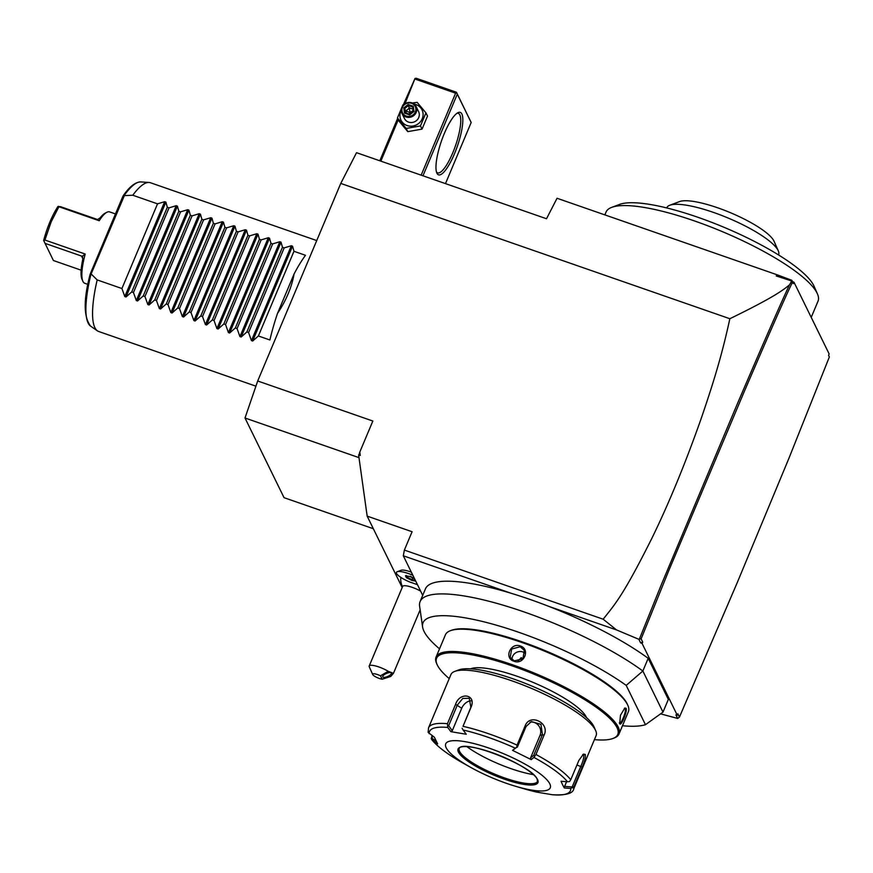 <?xml version="1.0" encoding="UTF-8"?>
<svg xmlns="http://www.w3.org/2000/svg" width="873" height="873" viewBox="0 0 873 873"><rect width="100%" height="100%" fill="white"/><g stroke="black" fill="none" stroke-linecap="round" stroke-linejoin="round"><path stroke-width="1.31" d="M373.349 528.732L284.052 497.675L245.007 418.003L257.699 380.988L340.754 183.417L356.533 152.688L546.52 218.752L557.039 198.258L777.887 275.06L791.876 280.331L792.226 281.161L776.228 275.944L777.887 275.06M793.994 282.219L793.404 283.638L792.466 281.543L793.994 282.219L829.154 353.958L828.553 355.366L829.35 356.981L788.93 458.281L737.369 582.335L679.456 717.071L677.874 713.83L677.273 715.238L642.124 643.51L640.596 642.834L638.872 639.309L616.545 629.935L548.79 606.375A135.457 31.843 -157.2 0 1 648.192 658.318L668.336 699.426L662.989 712.128L642.855 671.021A135.457 31.843 -157.2 0 0 509.243 607.041A135.457 31.843 -157.2 0 0 420.109 601.552A135.457 31.843 -157.2 0 0 419.607 606.157L422.587 626.956A124.544 29.278 -157.2 0 0 439.534 648.835M792.466 281.543L791.876 280.331M782.077 276.927L776.228 275.944M340.754 183.417L729.85 318.721C773.303 297.584 783.081 290.174 789.487 284.871L791.582 281.281M792.226 281.161L792.608 282.012C787.031 293.044 770.717 330.038 743.654 392.992L668.816 570.527L641.131 638.85L642.714 642.102L642.124 643.51M789.487 284.871C782.121 300.301 764.759 339.913 737.401 403.708L661.734 583.71L639.374 639.101L641.12 638.85M793.404 283.638L792.608 282.012M677.273 715.238L675.92 714.922L677.655 718.446L679.456 717.071M660.588 713.852L677.655 718.446M642.714 642.102L640.596 642.834M616.545 629.935L603.156 619.208C615.563 603.614 623.475 595.015 652.066 537.921C669.111 502.913 685.545 462.941 701.379 417.992C715.991 375.259 722.964 350.259 729.85 318.721M548.79 606.375A135.457 31.843 22.8 0 0 511.152 593.28L403.315 555.785L404.374 550.088L603.156 619.208M511.152 593.28A135.457 31.843 -157.2 0 0 425.446 588.849L420.109 601.552M648.192 658.318L642.855 671.021L626.203 685.392A124.544 29.278 -157.2 0 0 496.126 625.101A124.544 29.278 -157.2 0 0 422.587 626.956M662.989 712.128L645.463 724.688L626.203 685.392M622.482 725.736A124.544 29.278 -157.2 0 0 645.463 724.688M619.012 733.986L628.385 711.681A99.227 23.32 -157.2 0 0 627.851 705.34L627.338 704.195A98.278 23.102 -157.2 0 0 627.076 703.616A98.278 23.102 -157.2 0 0 545.352 650.723A98.278 23.102 -157.2 0 0 451.516 630.284L450.337 630.721A99.227 23.32 -157.2 0 0 445.437 634.78L436.064 657.074A99.227 23.32 22.8 0 1 524.487 669.165A99.227 23.32 22.8 0 1 618.204 727.067A99.227 23.32 22.8 0 1 619.012 733.986A99.227 23.32 22.8 0 1 614.112 738.045L612.933 738.482A98.278 23.102 22.8 0 1 594.426 739.638M627.851 705.34A99.227 23.32 -157.2 0 0 627.578 704.762A99.227 23.32 -157.2 0 0 545.079 651.367A99.227 23.32 -157.2 0 0 450.337 630.721M449.224 678.605A98.278 23.102 22.8 0 1 437.373 665.15A98.278 23.102 22.8 0 1 437.1 664.571L436.587 663.425A99.227 23.32 22.8 0 1 436.064 657.074M619.688 723.531L620.485 715.26L624.828 708.014L626.105 708.298C627.6 711.146 620.823 727.274 619.688 723.531L619.634 723.411M520.352 645.998C530.708 649.196 523.898 665.313 513.935 661.232C503.71 658.286 510.509 642.157 520.352 645.998L520.21 646.751L524.335 650.396L522.905 658.82L514.273 660.872L510.192 657.325L511.676 648.999L520.21 646.751M437.1 664.571A98.278 23.102 22.8 0 1 513.095 666.197A98.278 23.102 22.8 0 1 616.993 727.613A98.278 23.102 22.8 0 1 612.933 738.482M586.503 717.595A64.58 15.179 -157.2 0 0 586.187 716.897A64.58 15.179 -157.2 0 0 531.995 681.944A64.58 15.179 -157.2 0 0 470.514 668.838M595.681 730.614L593.978 726.773A75.602 17.766 -157.2 0 0 593.771 726.325A75.602 17.766 -157.2 0 0 530.915 685.643A75.602 17.766 -157.2 0 0 458.729 669.918L454.789 671.392A78.756 18.508 -157.2 0 0 450.904 674.611L428.534 727.831A78.756 18.508 22.8 0 1 447.445 723.706L455.575 704.358C459.733 691.525 476.44 694.428 471.147 706.966L463.017 726.325A78.756 18.508 22.8 0 1 517.056 745.116L525.197 725.769C529.955 712.979 550.241 723.062 544.075 735.131L535.946 754.479A78.756 18.508 22.8 0 1 570.746 779.764L578.886 760.405L583.426 754.108L585.259 754.425C585.783 757.022 584.757 761.267 582.193 767.16L574.052 786.518A78.756 18.508 22.8 0 1 573.725 788.876L596.095 735.644A78.756 18.508 -157.2 0 0 595.681 730.614A78.756 18.508 -157.2 0 0 595.462 730.155A78.756 18.508 -157.2 0 0 529.987 687.771A78.756 18.508 -157.2 0 0 454.789 671.392M570.746 779.764L569.534 781.575L567.483 781.782A76.42 17.962 -157.2 0 0 533.927 757.415L535.946 754.479M582.662 754.654L583.633 755.156C584.059 757.382 583.131 761.103 580.829 766.319L572.153 786.977L564.602 786.377L566.566 781.717M436.074 741.057L431.884 738.198L431.218 738.711L432.059 735.644M431.218 738.711L432.484 740.369A76.42 17.962 -157.2 0 0 463.356 763.275C448.198 754.774 437.679 746.928 431.808 739.726L437.657 743.905L434.383 737.227L428.13 732.403L428.534 727.831M431.884 738.198L432.757 736.125M447.445 723.706L447.762 727.449A76.42 17.962 -157.2 0 0 429.21 733.702M517.056 745.116L516.729 747.288L515.266 748.161A76.42 17.962 -157.2 0 0 463.148 730.035L466.258 734.258L450.861 731.672L452.29 730.668L448.657 725.714L447.565 725.856M448.657 725.714L457.332 705.057L462.766 698.444L469.259 698.269L470.863 707.326L463.017 726.325M463.148 730.035L462.112 728.3M533.927 757.415L531.221 759.619L512.56 750.365L516.729 747.288M517.351 747.168L526.037 726.522L531.341 721.589L540.954 724.361L542.428 734.651L533.741 755.309L534.363 756.04M531.221 759.619L530.577 757.884L540.005 735.47A9.45 8.872 -108.6 0 0 538.772 725.79A9.45 8.872 -108.6 0 0 530.086 722.124M533.741 755.309L530.577 757.884M512.56 750.365L515.266 748.161M450.861 731.672L447.762 727.449M549.804 783.834A56.701 13.324 -157.2 0 0 489.371 748.237A56.701 13.324 -157.2 0 0 446.179 747.79A56.701 13.324 -157.2 0 0 470.82 767.443A56.701 13.324 -157.2 0 0 515.845 786.366A56.701 13.324 -157.2 0 0 549.804 783.834M538.63 791.997L524.04 788.777A76.42 17.962 -157.2 0 0 536.808 792.127L552.205 794.714A76.42 17.962 -157.2 0 0 570.746 788.461L564.307 787.948L562.594 784.805L561.044 781.27L567.483 781.782M570.746 788.461L574.052 786.518M564.307 787.948L564.602 786.377M572.153 786.977L572.623 787.883M459.143 748.51A42.526 9.996 -157.2 0 0 459.034 749.809A42.526 9.996 -157.2 0 0 459.536 751.337A42.526 9.996 -157.2 0 0 496.944 775.06A42.526 9.996 -157.2 0 0 536.677 782.448A42.526 9.996 -157.2 0 0 537.539 781.466M533.338 774.602A50.088 11.775 22.8 0 1 466.979 746.71M452.29 730.668L461.719 708.243A9.45 6.482 126 0 1 471.169 700.833M624.446 708.265L625.286 708.658C626.65 711.244 620.354 726.238 619.35 722.768M525.066 653.244A7.879 7.388 -26.1 0 0 522.741 651.935A7.879 7.388 153.9 0 0 511.993 659.595M522.676 659.039L521.246 657.609L517.984 661.243M828.586 355.278L829.35 356.981M404.374 550.088L412.089 531.733L367.162 516.118L358.607 454.909L360.265 455.488L359.796 452.083L372.847 421.037L257.699 380.988M367.162 516.118L402.18 587.562M358.956 455.029L359.796 452.083M245.007 418.003L358.989 457.638M403.315 555.785L422.707 595.353M411.347 572.164A12.637 2.968 -157.2 0 0 410.212 571.75A12.637 2.968 -157.2 0 0 401.111 570.255L397.215 571.717A15.747 3.699 22.8 0 1 408.564 573.572A15.747 3.699 -157.2 0 1 412.853 575.242M401.493 577.817A17.427 4.092 -157.2 0 0 400.674 578.908A18.9 18.9 0 0 0 402.497 586.787M412.874 575.285A15.747 3.699 -157.2 0 0 396.418 572.382L396.429 572.361A15.747 3.699 22.8 0 1 396.429 572.361A15.747 3.699 22.8 0 1 397.215 571.717M396.418 572.382A15.747 3.699 -157.2 0 0 410.463 582.291A15.736 3.699 -157.2 0 1 413.245 583.186A15.736 3.699 -157.2 0 1 416.115 584.255A15.747 3.699 -157.2 0 0 417.458 584.626M420.633 591.13A12.604 2.957 -157.2 0 0 412.351 587.398A12.604 2.957 22.8 0 0 402.649 586.416L369.203 666.001A12.604 2.957 22.8 0 1 378.904 666.972A12.604 2.957 22.8 0 1 388.19 671.304L380.497 675.833A6.297 1.484 -157.2 0 0 372.673 674.491A6.297 1.484 -157.2 0 0 376.339 677.197A6.297 1.484 -157.2 0 0 382.156 679.227L380.497 675.833M372.673 674.491L369.268 666.808A12.604 2.957 22.8 0 1 369.203 666.001M420.142 609.856L393.45 673.334L390.722 676.466L382.156 679.227M393.461 673.334L388.19 671.304M391.388 673.018A4.725 1.626 -23.9 0 1 391.388 673.039A4.725 1.626 -23.9 0 1 387.765 676.433A4.725 1.626 -23.9 0 1 382.756 676.881A4.725 1.626 -23.9 0 1 382.745 676.87A4.725 1.626 -23.9 0 1 386.379 673.476A4.725 1.626 -23.9 0 1 391.388 673.018M405.683 575.842L410.026 576.573L414.62 578.854L410.332 576.191M409.983 576.529L405.465 575.776L406.425 577.73L411.903 580.447L412.023 579.661L415.286 580.207M406.425 577.73L407.178 577.249L412.023 579.661L412.754 577.926M405.465 575.776L406.338 575.525L405.465 575.776M407.636 576.169L407.178 577.249L406.567 575.994M604.858 214.889L606.048 212.063A114.974 27.03 22.8 0 1 611.722 207.359A114.974 27.03 22.8 0 1 694.57 220.967A114.974 27.03 22.8 0 1 817.412 293.83A114.974 27.03 22.8 0 1 818.034 301.174L811.224 317.368M611.722 207.359L619.59 204.413A108.678 25.546 22.8 0 1 697.898 217.279A108.678 25.546 22.8 0 1 814.018 286.148L817.412 293.83M666.721 207.938L666.819 207.719A60.641 14.252 22.8 0 1 669.809 205.242A60.641 14.252 22.8 0 1 755.385 231.552A60.641 14.252 22.8 0 1 778.29 250.846A60.641 14.252 22.8 0 1 778.618 254.72L778.52 254.938M669.809 205.242L679.641 201.554A52.762 12.408 22.8 0 1 754.108 224.448A52.762 12.408 22.8 0 1 774.045 241.232L778.29 250.846M405.007 103.701L415.013 78.461L403.348 104.771M397.651 118.335L379.81 160.774M415.013 78.461L416.148 78.243L456.448 92.254L471.169 122.493L445.481 183.614M471.169 122.493L457.288 94.175L422.979 175.789M436.947 173.258A33.076 8.37 -70.8 0 1 436.849 173.05A33.076 8.37 -70.8 0 1 441.498 140.869A33.076 8.37 -70.8 0 1 457.823 112.748A33.076 8.37 -70.8 0 1 461.861 113.981A33.076 8.37 -70.8 0 1 454.429 153.866A33.076 8.37 -70.8 0 1 436.947 173.258M457.288 94.175L456.754 92.975L455.619 93.182L421.157 175.157M398.295 119.656L380.857 161.145M415.319 79.17L455.619 93.182M456.448 92.254L456.754 92.975M456.863 113.359A31.504 7.966 -70.8 0 1 458.314 113.359A31.504 7.966 -70.8 0 1 459.831 114.887A31.504 7.966 -70.8 0 1 454.167 149.359A31.504 7.966 -70.8 0 1 437.613 172.865A31.504 7.966 -70.8 0 1 436.478 171.97M412.318 102.992L417.174 102.37L425.948 112.89L427.519 116.087L422.041 129.117L407.778 131.637L399.005 121.118L397.444 117.92L402.922 104.88L403.73 104.684M425.948 112.89L420.47 125.93L406.218 128.44L397.444 117.92M414.195 104.094A11.709 10.989 153.9 0 1 415.93 104.553A11.709 10.989 153.9 0 1 422.226 118.772A11.709 10.989 153.9 0 1 407.113 125.548A11.709 10.989 153.9 0 1 401.231 110.456M401.94 113.381L404.45 118.51A7.879 7.388 -26.1 0 0 417.13 119.961A7.879 7.388 -26.1 0 0 418.593 111.58L416.083 106.451A7.879 7.388 -26.1 0 0 411.98 102.861A7.879 7.388 153.9 0 0 401.94 113.381A7.879 7.388 153.9 0 0 406.043 116.971A7.879 7.388 -26.1 0 0 416.083 106.451M420.47 125.93L422.041 129.117M406.218 128.44L407.778 131.637M406.218 116.022A7.082 6.657 153.9 0 1 402.409 107.423A7.082 6.657 153.9 0 1 411.554 103.32A7.082 6.657 -26.1 0 1 415.362 111.93A7.082 6.657 -26.1 0 1 406.218 116.022M412.645 107.019L413.256 111.351L412.656 107.052L413.267 106.233L408.16 104.454L403.784 107.903L404.515 113.119L409.623 114.898L413.998 111.449L413.267 111.406L413.998 111.449L413.267 106.233L412.656 107.052L408.4 105.578L404.756 108.448L405.367 112.77L409.579 114.265L405.312 112.759M409.623 114.898L413.998 111.449M404.515 113.119L405.367 112.803L404.515 113.119M403.784 107.903L405.923 110.838L411.096 113.053M408.16 104.454L410.528 113.501M408.826 113.981L413.104 110.304M406.24 113.075L405.923 110.838L409.579 107.957L412.94 109.136M277.472 313.483L294.081 273.969C291.757 287.173 286.213 300.345 277.472 313.483A78.756 19.915 -70.8 0 0 269.888 339.979L258.386 335.974L252.668 341.027L251.446 340.601L248.587 332.569L246.863 331.969L241.155 337.022L239.933 336.596L237.074 328.564L235.35 327.964L229.643 333.017L228.42 332.591L225.561 324.56L223.837 323.959L218.13 329.012L216.908 328.586L214.049 320.555L212.325 319.954L206.606 325.007L205.395 324.581L202.525 316.55L200.812 315.95L195.094 321.002L193.871 320.577L191.012 312.545L189.299 311.945L183.581 316.997L182.359 316.583L179.5 308.54L177.786 307.94L172.068 313.003L170.846 312.578L167.987 304.535L166.263 303.935L160.556 308.998L159.333 308.573L156.474 300.53L154.75 299.941L149.043 304.993L147.821 304.568L144.962 296.525L143.237 295.936L137.53 300.989L136.308 300.563L133.449 292.531L131.725 291.931L126.007 296.984L124.795 296.558L164.67 201.696L157.522 203.846L132.772 195.236A78.756 19.915 -70.8 0 1 149.032 182.457A78.756 19.915 -70.8 0 1 150.418 182.73L316.735 240.566M164.67 201.696L165.881 202.121L167.321 207.25L131.725 291.931M136.308 300.563L176.182 205.701L169.035 207.85L167.321 207.25M176.182 205.701L177.405 206.126L178.834 211.255L143.237 295.936M147.821 304.568L187.695 209.706L180.558 211.855L178.834 211.255M187.695 209.706L188.917 210.131L190.347 215.26L154.75 299.941M159.333 308.573L199.208 213.71L192.071 215.86L190.347 215.26M199.208 213.71L200.43 214.136L201.859 219.265L166.263 303.935M170.846 312.578L210.72 217.715L203.584 219.865L201.859 219.265M210.72 217.715L211.943 218.141L213.372 223.27L177.786 307.94M182.359 316.583L222.233 221.72L215.096 223.87L213.372 223.27M222.233 221.72L223.455 222.146L224.896 227.275L189.299 311.945M193.871 320.577L233.746 225.725L226.609 227.864L224.896 227.275M233.746 225.725L234.968 226.151L236.408 231.28L200.812 315.95M205.395 324.581L245.269 229.73L238.122 231.869L236.408 231.28M245.269 229.73L246.481 230.156L247.921 235.284L212.325 319.954M216.908 328.586L256.782 233.735L249.634 235.874L247.921 235.284M256.782 233.735L258.004 234.16L259.434 239.278L223.837 323.959M228.42 332.591L268.295 237.74L261.158 239.879L259.434 239.278M268.295 237.74L269.517 238.165L270.946 243.283L235.35 327.964M239.933 336.596L279.807 241.745L272.671 243.883L270.946 243.283M279.807 241.745L281.03 242.17L282.459 247.288L246.863 331.969M251.446 340.601L291.32 245.75L284.183 247.888L282.459 247.288M291.32 245.75L292.542 246.164L293.972 251.293L258.386 335.974M294.081 273.969A78.756 19.915 -70.8 0 1 305.485 255.298L293.972 251.293M124.795 296.558L121.925 288.526L97.176 279.917A78.756 19.915 -70.8 0 0 94.884 327.67A78.756 19.915 -70.8 0 0 97.427 330.856A78.756 19.915 -70.8 0 0 98.682 331.489L255.92 386.172M124.217 195.967L90.879 274.526L90.366 273.642L122.798 196.49L124.053 195.617L132.772 195.236M122.798 196.49L124.053 195.617A76.529 19.359 109.2 0 1 140.771 181.922L149.032 182.457M97.427 330.856L90.628 326.142A76.529 19.359 109.2 0 1 90.879 274.526L90.366 273.642M157.522 203.846L121.925 288.526M91.338 274.177L97.176 279.917M169.035 207.85L133.449 292.531M180.558 211.855L144.962 296.525M192.071 215.86L156.474 300.53M203.584 219.865L167.987 304.535M215.096 223.87L179.5 308.54M226.609 227.864L191.012 312.545M238.122 231.869L202.525 316.55M249.634 235.874L214.049 320.555M261.158 239.879L225.561 324.56M272.671 243.883L237.074 328.564M284.183 247.888L248.587 332.569M85.205 254.043L82.117 256.389L82.848 259.03A36.23 9.167 -70.8 0 0 82.018 279.338L82.859 281.237A37.801 9.559 109.2 0 1 85.205 254.043L44.905 240.031L51.158 221.862L58.906 206.726L99.206 220.738L97.601 219.549L60.401 206.639L57.891 206.574C52.064 215.664 47.317 226.958 43.65 240.435L53.406 260.525L81.156 270.183M82.859 281.237A37.801 9.559 109.2 0 0 84.79 283.299L87.955 284.402M115.465 213.929L109.616 211.899A37.801 9.559 109.2 0 0 106.822 212.314A37.801 9.559 109.2 0 0 99.206 220.738M44.905 240.031L43.803 240.795M58.305 206.312L58.906 206.726M106.822 212.314L104.989 213.285A36.23 9.167 -70.8 0 0 100.177 217.814L97.601 219.549M82.891 258.812L81.538 256.051L82.749 256.989M81.538 256.051L44.981 243.338M585.259 754.425L583.633 755.156M582.193 767.16L576.966 764.977M455.575 704.358L461.719 708.243M525.197 725.769L526.037 726.522M544.075 735.131L542.428 734.651L540.005 735.47M537.572 779.578A43.312 10.181 -157.2 0 0 491.412 752.384A43.312 10.181 -157.2 0 0 458.412 752.046A43.312 10.181 -157.2 0 0 504.572 779.24A43.312 10.181 -157.2 0 0 537.572 779.578M459.089 748.63A42.526 9.996 -157.2 0 0 459.427 751.598A42.526 9.996 -157.2 0 0 499.596 776.403A42.526 9.996 -157.2 0 0 537.495 781.586L537.157 779.218C533.054 765.97 462.243 738.132 459.089 748.63M626.105 708.298L625.286 708.658M411.903 580.447L415.723 581.091M126.007 296.984L165.881 202.121M137.53 300.989L177.405 206.126M149.043 304.993L188.917 210.131M160.556 308.998L200.43 214.136M172.068 313.003L211.943 218.141M183.581 316.997L223.455 222.146M195.094 321.002L234.968 226.151M206.606 325.007L246.481 230.156M218.13 329.012L258.004 234.16M229.643 333.017L269.517 238.165M241.155 337.022L281.03 242.17M252.668 341.027L292.542 246.164M552.445 794.757C565.955 795.434 573.048 793.481 573.725 788.876M515.845 786.366L524.04 788.777M470.82 767.443L463.356 763.275M413.278 111.34L409.59 114.243M123.202 195.716C129.477 186.691 135.337 182.086 140.771 181.922M90.628 326.142C83.568 316.975 83.415 299.668 90.159 274.22"/></g></svg>
